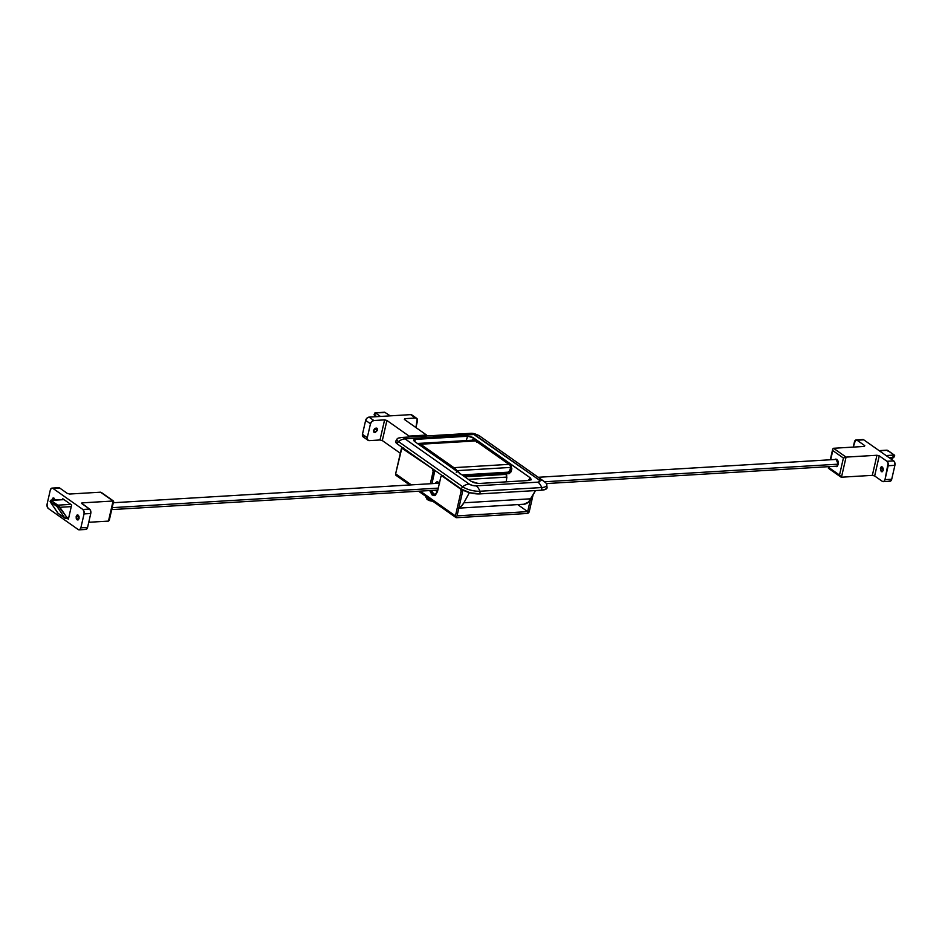 <?xml version="1.0" encoding="UTF-8"?>
<svg xmlns="http://www.w3.org/2000/svg" width="942" height="942" viewBox="0 0 942 942"><rect width="100%" height="100%" fill="white"/><g stroke="black" fill="none" stroke-linecap="round" stroke-linejoin="round"><path stroke-width="1.41" d="M439.608 483.175L437.359 481.586L434.945 483.458L437.182 481.586L439.467 482.952M397.453 438.56L395.593 441.409A9.302 3.215 12.9 0 0 397.277 443.929A4.227 3.026 -54.8 0 1 398.478 441.574A12.682 9.079 -54.8 0 1 405.048 438.89L469.21 484.07L472.437 485.436L476.134 485.86L537.882 482.163L539.884 481.397L539.012 479.878L474.321 434.474L405.048 438.89A12.682 9.079 125.2 0 0 398.478 441.574L462.64 486.743A12.682 9.079 -54.8 0 1 469.21 484.07L405.048 438.89L473.708 434.403A12.682 7.689 -93.4 0 0 470.305 433.344A12.682 7.689 86.6 0 1 473.708 434.403L539.012 479.878A12.682 9.079 -54.8 0 1 543.652 481.103A12.682 9.079 -54.8 0 1 544.523 481.845A12.682 4.392 -167.1 0 1 546.643 484.058A12.682 4.392 -167.1 0 1 541.697 487.544A12.682 7.689 -93.4 0 0 537.882 482.163L476.134 485.86A12.682 7.689 86.6 0 1 479.937 491.241L541.697 487.544L479.937 491.241A4.227 2.567 86.6 0 1 479.89 493.902L541.638 490.193A4.227 2.567 -93.4 0 0 541.697 487.544A4.227 2.567 86.6 0 1 541.638 490.193L479.89 493.902L470.034 492.76L461.439 489.11A4.227 3.026 -54.8 0 1 462.64 486.743L398.478 441.574A4.227 3.026 125.2 0 0 397.277 443.929L461.439 489.11L397.277 443.929L395.687 441.162M529.074 480.479L479.148 483.47L474.262 482.763L471.094 481.291L414.28 441.28L413.562 440.02L415.234 439.384L467.573 436.252L473.355 437.747L530.158 477.747L531.3 479.572L529.074 480.479L479.148 483.47M471.836 436.97L530.158 477.747L528.415 480.514L530.158 477.747L531.029 479.925M398.266 438.148A8.454 2.932 12.9 0 0 398.478 441.574A8.454 2.932 -167.1 0 1 397.43 438.583A8.454 2.932 -167.1 0 1 400.374 437.771A12.682 7.689 86.6 0 1 401.834 437.441A12.682 7.689 86.6 0 1 405.237 438.513A12.682 7.689 -93.4 0 0 401.834 437.441L470.293 433.344C472.684 433.002 475.757 433.873 479.502 435.934A12.682 9.079 125.2 0 0 474.862 434.709A12.682 9.079 -54.8 0 1 479.502 435.934A12.682 9.079 -54.8 0 1 480.373 436.664M432.072 492.796L435.428 495.162L432.072 492.796M547.125 487.697L545.171 489.534L541.638 490.193A13.529 4.686 12.9 0 0 547.102 487.803L546.607 483.976M523.87 504.241A17.745 10.762 -93.4 0 0 531.005 498.777L463.888 502.793A17.745 10.762 86.6 0 1 458.907 507.738M523.693 504.253L528.533 502.062L535.468 490.57L531.005 498.777L463.888 502.793L469.422 492.595L463.888 502.793L461.415 506.078L458.401 507.926M437.418 491.865L435.31 490.217L437.618 491.889M470.659 436.605L467.573 436.252L466.266 440.562L467.573 436.252L415.234 439.384L414.88 441.704L415.234 439.384L413.562 440.02L414.28 441.28L471.094 481.291L478.03 483.47M506.254 481.845L506.702 475.486L505.289 473.908L464.783 476.84L505.96 474.379L506.831 477.088L468.398 479.396L506.831 477.088L506.254 481.845M472.613 440.173L473.355 437.747L472.613 440.173M468.833 433.673A12.682 7.689 86.6 0 1 470.305 433.344M479.502 435.934L543.664 481.115A12.682 9.079 125.2 0 0 539.012 479.878A5.075 1.754 -167.1 0 1 537.882 482.163A12.682 7.689 86.6 0 1 541.697 487.544A12.682 4.392 12.9 0 0 545.771 482.869M461.439 489.11A13.529 4.686 12.9 0 0 479.89 493.902A4.227 2.567 -93.4 0 0 479.937 491.241A12.682 4.392 -167.1 0 1 462.64 486.743A4.227 3.026 125.2 0 0 461.439 489.11M469.21 484.07A12.682 9.079 125.2 0 0 462.64 486.743A12.682 4.392 12.9 0 0 479.937 491.241A12.682 7.689 -93.4 0 0 476.134 485.86A5.075 1.754 -167.1 0 1 469.21 484.07M462.687 489.816L462.71 491.112L461.109 491.206L455.433 515.945L420.191 491.123L455.433 515.945L456.623 517.7L527.237 513.472L529.274 511.518L533.054 494.997L529.274 511.518A2.025 1.448 -54.8 0 1 527.237 513.472L456.623 517.7A2.025 1.448 -54.8 0 1 455.433 515.945L461.109 491.206L460.497 488.98L461.203 488.945L442.163 476.075L460.497 488.98A1.696 1.024 86.6 0 1 461.109 491.206L462.71 491.112L457.047 515.851L527.661 511.624L517.7 504.606L527.661 511.624L530.358 499.872L527.661 511.624L457.047 515.851L462.71 491.112A1.696 1.024 -93.4 0 0 462.71 489.911M434.592 494.091L431.942 493.785M396.806 475.58L395.628 473.826L401.292 449.087A1.696 1.024 86.6 0 1 402.14 448.086A1.696 1.024 86.6 0 1 402.611 448.227L433.226 469.234L401.822 448.192L395.628 473.826L411.324 484.883L395.628 473.826A2.025 1.448 125.2 0 0 396.052 475.38M434.709 470.117L431.931 483.646L434.733 471.412A1.696 1.024 -93.4 0 0 434.757 470.317M431.507 491.265L432.449 493.49M442.87 476.028L441.374 476.051L440.844 476.946L437.477 491.63L435.345 495.209L432.201 495.092L429.705 490.547L434.026 495.669L437.477 491.63L440.844 476.946A1.696 1.024 86.6 0 1 441.692 475.934A1.696 1.024 86.6 0 1 442.163 476.075L442.87 476.028M430.329 483.741L433.132 471.506L432.519 469.281A1.696 1.024 86.6 0 1 433.132 471.506L434.733 471.412L433.132 471.506L430.329 483.741M431.318 490.452L434.827 495.48M433.909 494.091L432.767 493.961M836.378 466.62L838.321 464.347L838.25 461.439L836.943 459.343L834.883 459.508L835.919 459.025L838.321 464.347L837.12 466.361L835.295 466.255L836.543 466.608M883.09 468.115L880.323 468.28L881.618 466.773L883.219 470.317L882.418 471.659L881.241 471.624L880.323 468.28L881.123 466.938L882.301 466.985L883.172 468.386L883.219 470.317L881.924 471.836L880.323 468.28L883.09 468.115M828.359 468.174L828.925 468.374L829.113 466.631L828.901 467.585L839.51 475.062L843.408 458.048L832.787 450.582L830.691 459.755L832.752 448.981L833.529 448.274L864.403 446.426L864.78 445.66L857.055 440.232L855.489 440.173L853.252 447.097L854.418 441.963A3.379 2.049 86.6 0 1 856.125 439.949A3.379 2.049 86.6 0 1 857.055 440.232L863.767 439.832L893.675 460.885L894.841 462.757L894.9 465.336L891.709 479.254L890.649 481.044L889.071 480.985M862.201 439.773L863.767 439.832L893.675 460.885L886.964 461.286L879.251 455.857L874.647 475.957L882.36 481.386L883.937 481.444L884.997 479.655L891.709 479.254L894.9 465.336L888.188 465.737L884.997 479.655L888.118 463.158L886.964 461.286L879.251 455.857L876.943 455.257L846.069 457.106L841.465 477.205L872.339 475.357L876.943 455.257L846.069 457.106L833.529 448.274L864.403 446.426L864.78 445.66L857.055 440.232L863.767 439.832A3.379 2.049 -93.4 0 0 862.837 439.549M864.78 445.66L864.403 446.426M883.278 481.668L889.99 481.268A3.379 2.049 -93.4 0 0 891.709 479.254L884.997 479.655A3.379 2.049 86.6 0 1 883.302 481.668A3.379 2.049 86.6 0 1 882.36 481.386L874.647 475.957L872.339 475.357L841.465 477.205L846.069 457.106L843.408 458.048L839.51 475.062L841.465 477.205L839.51 475.062L828.489 467.915M894.9 465.336A3.379 2.049 -93.4 0 0 893.675 460.885L886.964 461.286A3.379 2.049 86.6 0 1 888.188 465.737L894.9 465.336M879.251 455.857L874.647 475.957L872.339 475.357L876.943 455.257L879.251 455.857M832.657 449.723L832.752 448.981L832.787 450.582L843.408 458.048L846.069 457.106L833.529 448.274L832.752 448.981M841.465 477.205L840.335 476.605M51.975 500.178L52.069 499.46L54.836 499.295L52.069 499.46L52.87 498.118L54.047 498.165L55.013 500.002L53.364 497.953L51.975 500.178M79.081 518.489L77.786 519.996L76.184 516.452L78.951 516.287L76.184 516.452L76.985 515.109L78.162 515.144L79.034 516.546L79.081 518.489L78.28 519.831L77.103 519.784L76.231 518.383L76.184 516.452L77.48 514.933L79.081 518.489M58.063 487.932L59.64 487.991L67.353 493.431L69.661 494.032L100.535 492.183L113.075 501.014L108.471 521.103L88.748 522.292L108.471 521.103L113.075 501.014L113.641 501.203L109.213 518.807M85.875 529.428A3.379 2.049 -93.4 0 0 87.582 527.414L80.871 527.826A3.379 2.049 86.6 0 1 79.163 529.84A3.379 2.049 86.6 0 1 78.233 529.557L48.325 508.492A3.379 2.049 86.6 0 1 47.1 504.041L50.291 490.134L47.1 504.041L47.159 506.631L48.325 508.492L78.233 529.557L79.799 529.604L80.871 527.826L84.05 513.908L83.991 511.318L82.837 509.457L52.929 488.392L51.351 488.345L50.291 490.134A3.379 2.049 86.6 0 1 51.987 488.109A3.379 2.049 86.6 0 1 52.929 488.392L59.64 487.991L67.353 493.431L69.661 494.032L100.535 492.183L113.075 501.014L82.201 502.863L82.001 503.746L82.201 502.863L81.542 503.11L89.549 509.057L90.703 510.917L90.762 513.508L84.05 513.908L80.871 527.826L87.582 527.414L90.762 513.508L87.582 527.414L86.511 529.204L84.945 529.157M62.773 498.742L71.639 504.983L68.389 519.207L67.341 518.477L68.389 519.207L71.639 504.983L62.773 498.742L62.584 499.543L62.773 498.742M113.075 501.014L82.201 502.863L81.824 503.617L89.549 509.057L82.837 509.457L52.929 488.392L59.64 487.991A3.379 2.049 -93.4 0 0 58.698 487.709L52.01 488.109M82.837 509.457A3.379 2.049 86.6 0 1 84.05 513.908L90.762 513.508A3.379 2.049 -93.4 0 0 89.549 509.057L82.837 509.457M81.824 503.617L82.201 502.863M109.248 520.396L108.471 521.103L109.343 519.654M101.665 492.772L102.16 493.478M887.882 450.653A0.848 0.601 125.2 0 0 887.399 450.311L879.345 450.794L887.399 450.311L894.146 455.068L886.092 455.551L894.146 455.068L891.262 459.19L893.817 456.705L894.146 455.068A0.848 0.601 -54.8 0 1 894.641 455.798L894.146 455.068L894.641 455.798M889.048 457.635L893.134 457.388L894.323 456.352L893.134 457.388L889.048 457.635M894.405 456.905L894.453 455.151L887.705 450.394L886.139 450.311L887.399 450.311L894.146 455.068M894.323 456.352L891.709 459.496M887.399 450.311L887.894 451.041M51.033 500.402L59.464 506.678L66.941 517.547A1.696 1.024 86.6 0 1 66.093 518.559A1.696 1.024 -93.4 0 0 66.941 517.547L64.774 518.018A1.696 1.142 -34 0 0 66.941 517.547L68.79 517.441L66.941 517.547L57.792 505.159L70.78 504.382L57.792 505.159L57.015 506.502L64.774 518.018L58.027 513.26A1.696 1.142 146 0 1 57.815 513.049A1.696 1.142 -34 0 0 58.027 513.26L50.267 501.756L57.015 506.502L64.774 518.018L58.027 513.26A1.696 1.213 125.2 0 0 58.251 513.496A1.696 1.213 -54.8 0 1 58.027 513.26L50.267 501.756L57.015 506.502A0.848 0.601 -54.8 0 1 57.792 505.159L51.033 500.402L64.032 499.625L51.033 500.402A0.848 0.601 125.2 0 0 50.267 501.756L51.033 500.402L51.339 501.168L50.091 501.591L50.75 500.249L63.809 499.472M58.545 513.625A1.696 1.213 125.2 0 1 58.251 513.496L57.827 513.06A1.696 1.142 -34 0 1 57.709 512.789A1.696 1.142 146 0 1 57.686 512.648M60.017 507.291L71.274 506.619L60.017 507.291L57.015 506.502L60.017 507.291M64.774 518.018A1.696 1.213 125.2 0 0 65.622 518.418A1.696 1.213 -54.8 0 1 64.774 518.018M510.858 467.409L510.046 465.277L510.858 467.409A1.696 1.319 12.2 0 1 511.8 468.916L510.858 467.409L457.365 470.623L510.858 467.409L508.916 472.13L511.8 468.928L508.916 472.13L462.075 474.933L508.88 472.26L462.239 475.051L510.411 472.566L511.176 471.612L508.88 472.26L508.539 471.577M418.024 443.447A9.302 5.64 86.6 0 1 420.638 444.224L475.675 440.927A9.302 5.64 -93.4 0 0 473.061 440.149M459.519 473.143L454.998 468.574A12.682 7.689 -93.4 0 0 453.914 467.656L420.638 444.224A9.302 5.64 -93.4 0 0 418.118 443.447L473.178 440.149A9.302 5.64 86.6 0 1 475.675 440.927A1.696 1.213 -54.8 0 1 476.311 441.091A1.696 1.213 125.2 0 0 475.675 440.927L508.963 464.359L453.914 467.656L420.638 444.224L475.675 440.927L508.963 464.359L453.914 467.656A12.682 7.689 86.6 0 1 454.998 468.574L460.014 473.944M509.21 473.308L508.916 472.13L510.423 469.728M510.046 465.277A12.682 7.689 -93.4 0 0 508.963 464.359A1.696 1.213 -54.8 0 1 509.587 464.536A1.696 1.213 125.2 0 0 508.963 464.359A12.682 7.689 86.6 0 1 510.046 465.277A1.696 1.107 -44.7 0 1 510.752 465.525A1.696 1.107 135.3 0 0 510.046 465.277M510.411 472.566L511.176 471.612M476.664 442.387A1.696 1.213 125.2 0 0 476.664 441.61M464.112 476.369L509.139 473.673L511.165 471.695L511.789 468.963L510.752 465.513A1.696 1.107 -44.7 0 1 510.882 466.631M456.894 471.294L456.246 472.26M454.998 468.574A1.696 1.107 135.3 0 0 453.82 469.128A1.696 1.107 -44.7 0 1 454.998 468.574M453.914 467.656A1.696 1.213 125.2 0 0 452.702 468.339A1.696 1.213 -54.8 0 1 453.914 467.656M420.638 444.224A1.696 1.213 125.2 0 0 419.425 444.907A1.696 1.213 -54.8 0 1 420.638 444.224M838.356 464.159L544.523 481.762L838.356 464.159M112.169 507.656L438.289 488.121L112.169 507.656M427.633 499.707A4.168 1.437 12.9 0 0 432.719 501.191L427.291 499.543L425.76 496.293A5.746 1.99 12.9 0 0 426.773 498.035A2.202 1.578 125.2 0 0 427.279 499.543A2.202 1.578 125.2 0 0 427.633 499.707A2.202 1.578 -54.8 0 1 427.279 499.543A2.202 1.578 -54.8 0 1 426.773 498.035A5.746 1.99 12.9 0 0 430.423 499.578A5.746 1.99 -167.1 0 1 426.773 498.035L426.914 497.105L426.773 498.035A5.746 1.99 -167.1 0 1 425.725 496.764M377.612 430.211L375.034 428.386L377.612 430.211L375.057 432.649L373.797 432.048L373.585 430.447L377.059 428.257L377.612 430.211L374.139 432.402L373.585 430.447L374.539 428.775L376.129 428.009L377.389 428.598L377.612 430.211M364.436 437.218L362.752 436.429L362.458 434.286L365.649 420.379L362.458 434.286L367.286 437.689L370.477 423.77L365.649 420.379L366.933 418.142L369.04 417.129L410.665 414.633L412.349 415.422M411.925 414.975A3.379 2.426 125.2 0 0 410.665 414.633L415.481 418.024L404.742 418.672L404.365 419.425L426.561 435.051L409.099 436.099L410.076 437.006L409.099 436.099L408.887 437.017L409.099 436.099L386.915 420.473L384.607 419.873L373.868 420.521L369.04 417.129L410.665 414.633L415.481 418.024A3.379 2.426 -54.8 0 1 416.753 418.378A3.379 2.426 -54.8 0 1 417.459 420.956L415.94 427.586L417.176 418.825L415.481 418.024L404.742 418.672L404.365 419.425L426.561 435.051L409.099 436.099L386.915 420.473L382.311 440.573L400.338 453.267L382.311 440.573L380.003 439.973L384.607 419.873L373.868 420.521L371.76 421.545L370.477 423.77L367.286 437.689L367.568 439.832L369.264 440.62L380.003 439.973L369.264 440.62A3.379 2.426 -54.8 0 1 368.004 440.279A3.379 2.426 -54.8 0 1 367.286 437.689L362.458 434.286A3.379 2.426 125.2 0 0 363.176 436.876M370.477 423.77A3.379 2.426 -54.8 0 1 373.868 420.521L369.04 417.129A3.379 2.426 125.2 0 0 365.649 420.379L370.477 423.77M404.365 419.425L404.742 418.672M426.561 435.051L426.738 436.016M386.915 420.473L382.311 440.573L380.003 439.973L384.607 419.873L386.915 420.473M374.527 413.821L375.281 412.796L374.622 413.232L375.281 412.796L380.45 416.435L375.281 412.796L384.677 412.231L390.212 415.858M376.765 416.658L374.751 415.245L375.163 416.753L374.751 415.245L376.765 416.658M384.018 412.667L375.281 412.796L374.751 415.245L374.292 414.739M374.622 413.232L374.751 415.245M523.823 504.241L458.813 508.138M543.664 481.115L545.701 482.799M401.834 437.441L398.336 438.124M455.81 517.452L418.554 491.218M409.688 484.977L396.064 475.392M403.765 447.98L402.152 448.086M441.704 475.934L443.317 475.84M856.148 439.949L862.86 439.549M828.371 468.103L828.701 466.655M830.267 459.79L832.716 449.122M840.711 476.946L828.43 468.304M79.14 529.84L85.852 529.439M113.641 501.25L109.284 520.255M113.57 501.085L101.289 492.43M886.775 450.182L879.121 450.641M58.251 513.496L65.01 518.253L68.566 518.406M57.827 513.06L50.091 501.591M473.178 440.149L476.299 441.091L510.741 465.513M418.13 443.447L417.471 443.529M546.36 483.564L837.403 466.137M538.212 477.276L837.002 459.378M439.408 483.199L113.299 502.734M437.842 490.064L111.733 509.598M411.901 414.963L416.717 418.354M368.028 440.291L363.2 436.9M385.431 412.49L375.057 412.726L374.127 414.398L374.786 416.776"/></g></svg>
